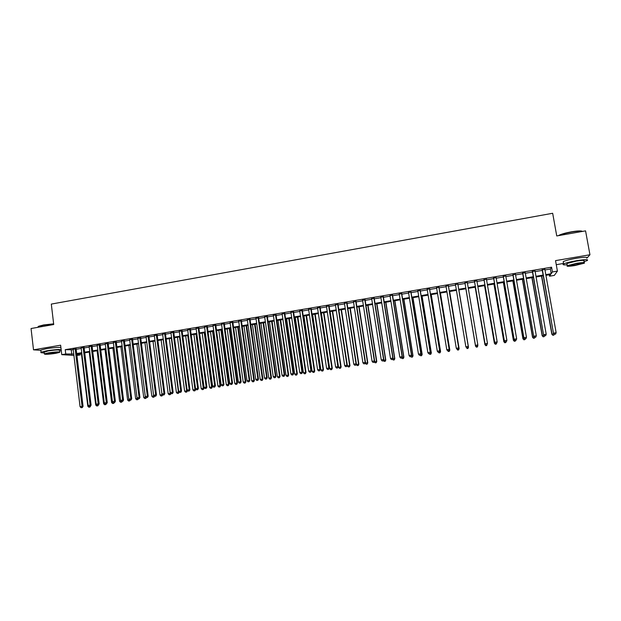 <?xml version="1.0" encoding="UTF-8"?>
<svg xmlns="http://www.w3.org/2000/svg" width="621" height="621" viewBox="0 0 621 621"><rect width="100%" height="100%" fill="white"/><g stroke="black" fill="none" stroke-linecap="round" stroke-linejoin="round"><path stroke-width="0.93" d="M52.738 347.822L50.138 348.125M80.14 353.597L80.303 354.909L76.926 355.476M556.261 264.686L563.526 263.451M544.974 269.949L550.385 269.033L551.572 267.185L552.426 271.951L557.417 271.113L554.312 275.398L549.523 276.198L550.672 274.521L545.929 275.313M549.267 274.754L549.523 276.198M587.381 257.637L589.95 254.75L585.564 230.872L556.75 235.949L552.667 213.275L51.31 304.088L53.724 324.535L31.05 328.525L33.511 349.833L40.831 350.329M76.127 348.792L73.177 349.289M84.091 347.442L81.149 347.939M92.087 346.091L89.16 346.588M100.113 344.725L97.194 345.222M108.17 343.366L105.259 343.855M116.259 341.992L113.364 342.481M124.379 340.618L121.491 341.108M132.529 339.237L129.657 339.726M140.711 337.855L137.846 338.336M148.924 336.458L146.075 336.947M157.167 335.061L154.326 335.542M165.45 333.663L162.617 334.145M173.756 332.258L170.938 332.732M182.1 330.846L179.29 331.319M190.468 329.425L187.674 329.898M198.883 327.997L196.096 328.47M207.321 326.568L204.55 327.042M215.79 325.132L213.034 325.598M224.297 323.696L221.55 324.162M232.836 322.245L230.104 322.71M241.414 320.793L238.689 321.259M250.022 319.334L247.313 319.799M258.662 317.874L255.968 318.332M267.34 316.407L264.655 316.857M276.05 314.932L273.38 315.383M284.791 313.45L282.136 313.9M293.57 311.959L290.931 312.41M302.388 310.469L299.757 310.911M311.237 308.971L308.621 309.413M320.125 307.465L317.525 307.907M329.045 305.951L326.46 306.394M338.003 304.437L335.425 304.872M346.999 302.908L344.438 303.343M356.027 301.379L353.481 301.814M365.094 299.842L362.563 300.277M374.199 298.305L371.684 298.732M383.343 296.753L380.836 297.18M392.519 295.2L390.027 295.619M401.733 293.64L399.264 294.059M410.993 292.072L408.533 292.491M420.285 290.496L417.84 290.915M429.608 288.92L427.178 289.332M438.977 287.329L436.563 287.74M448.385 285.738L445.987 286.141M457.832 284.139L455.449 284.542M467.334 282.532L464.943 282.935M476.881 280.909L474.46 281.321M486.476 279.287L484.015 279.706M496.109 277.657L493.61 278.076M505.781 276.019L503.243 276.446M515.492 274.373L512.915 274.808M525.242 272.72L522.634 273.162M535.038 271.059L532.391 271.509M551.572 267.185L65.236 349.677L73.231 349.794M76.181 349.289L81.211 348.443M84.153 347.946L89.222 347.085M92.149 346.588L97.256 345.726M100.175 345.229L105.322 344.36M108.233 343.863L113.426 342.986M116.321 342.497L121.553 341.612M124.441 341.123L129.719 340.23M132.591 339.741L137.909 338.841M140.773 338.36L146.137 337.451M148.986 336.97L154.396 336.054M157.237 335.573L162.686 334.649M165.512 334.168L171.008 333.244M173.826 332.763L179.36 331.831M182.163 331.35L187.744 330.411M190.538 329.937L196.166 328.983M198.945 328.509L204.62 327.554M207.391 327.081L213.104 326.118M215.86 325.652L221.627 324.674M224.367 324.209L230.174 323.231M232.914 322.765L238.767 321.771M241.484 321.313L247.383 320.312M250.092 319.854L256.038 318.852M258.732 318.394L264.732 317.378M267.41 316.927L273.45 315.903M276.12 315.452L282.213 314.42M284.868 313.97L291.008 312.93M293.648 312.487L299.834 311.439M302.466 310.989L308.699 309.933M311.315 309.491L317.603 308.427M320.203 307.985L326.537 306.914M329.13 306.479L335.511 305.4M338.088 304.965L344.515 303.871M347.077 303.436L353.566 302.342M356.112 301.915L362.648 300.805M365.179 300.378L371.762 299.26M374.284 298.833L380.921 297.715M383.429 297.288L390.112 296.155M392.604 295.736L399.35 294.595M401.818 294.175L408.618 293.027M411.079 292.607L417.925 291.451M420.37 291.032L427.271 289.867M429.701 289.456L436.656 288.276M439.07 287.872L446.08 286.685M448.478 286.281L455.542 285.086M457.925 284.682L465.036 283.479M467.427 283.067L474.553 281.864M476.975 281.453L484.108 280.25M486.569 279.83L493.703 278.619M496.202 278.2L503.336 276.989M505.874 276.562L513.016 275.351M515.585 274.917L522.727 273.706M525.335 273.271L532.484 272.06M535.131 271.61L542.288 270.399M544.873 269.398L542.187 269.848M73.907 355.406L61.758 354.653L60.633 345.191L33.511 349.833M61.758 354.653L65.756 353.986L73.744 354.04M65.236 349.677L65.756 353.986M589.95 254.75L555.539 260.626L557.417 271.113M76.833 354.692L80.303 354.909M543.243 275.771L536.078 276.974M533.431 277.416L526.282 278.619M523.666 279.054L516.517 280.257M513.94 280.692L506.798 281.895M504.26 282.322L497.118 283.518M494.619 283.937L487.477 285.14M485.009 285.551L477.875 286.755M475.445 287.158L468.319 288.361M465.921 288.765L458.81 289.96M456.419 290.356L449.356 291.544M446.949 291.948L439.94 293.128M437.518 293.539L430.563 294.703M428.125 295.115L421.224 296.279M418.771 296.691L411.925 297.839M409.456 298.251L402.656 299.392M400.18 299.811L393.435 300.944M390.943 301.364L384.252 302.489M381.744 302.908L375.1 304.026M372.577 304.453L365.986 305.555M363.448 305.982L356.912 307.084M354.358 307.511L347.876 308.606M345.307 309.033L338.872 310.12M336.295 310.547L329.906 311.626M327.314 312.06L320.979 313.124M318.371 313.558L312.084 314.622M309.46 315.057L303.227 316.105M300.587 316.547L294.401 317.587M291.754 318.037L285.613 319.07M282.951 319.512L276.857 320.537M274.187 320.987L268.14 322.004M265.454 322.454L259.462 323.463M256.76 323.914L250.814 324.915M248.097 325.373L242.198 326.367M239.473 326.825L233.612 327.81M230.88 328.268L225.066 329.246M222.318 329.704L216.55 330.675M213.795 331.14L208.074 332.103M205.303 332.569L199.628 333.516M196.841 333.989L191.214 334.936M188.419 335.402L182.83 336.341M180.02 336.815L174.485 337.746M171.66 338.22L166.164 339.144M163.331 339.617L157.881 340.533M155.04 341.014L149.63 341.923M146.773 342.404L141.409 343.304M138.545 343.786L133.22 344.678M130.348 345.16L125.062 346.052M122.174 346.534L116.942 347.418M114.039 347.907L108.846 348.777M105.935 349.266L100.781 350.135M97.862 350.624L92.746 351.486M89.812 351.975L84.743 352.829M81.801 353.318L76.771 354.164M545.805 274.629L551.223 273.714L552.426 271.951M76.694 353.543L81.724 352.697M84.666 352.2L89.742 351.346M92.669 350.857L97.784 349.996M100.703 349.499L105.857 348.637M108.768 348.148L113.961 347.271M116.857 346.782L122.096 345.905M124.984 345.416L130.263 344.531M133.142 344.05L138.46 343.149M141.332 342.668L146.696 341.767M149.545 341.286L154.955 340.378M157.796 339.897L163.253 338.981M166.086 338.507L171.575 337.583M174.4 337.102L179.935 336.171M182.745 335.697L188.326 334.758M191.128 334.292L196.756 333.345M199.543 332.879L205.209 331.925M207.988 331.459L213.702 330.496M216.465 330.03L222.233 329.06M224.981 328.594L230.787 327.616M233.527 327.158L239.38 326.172M242.105 325.715L248.004 324.721M250.721 324.263L256.667 323.269M259.368 322.811L265.361 321.802M268.047 321.352L274.094 320.335M276.764 319.885L282.858 318.86M285.52 318.41L291.66 317.378M294.307 316.935L300.494 315.895M303.126 315.452L309.367 314.405M311.983 313.962L318.27 312.899M320.878 312.464L327.213 311.4M329.805 310.966L336.194 309.887M338.771 309.452L345.206 308.373M347.768 307.938L354.257 306.852M356.811 306.417L363.347 305.322M365.885 304.895L372.476 303.785M374.991 303.358L381.636 302.241M384.143 301.822L390.834 300.696M393.326 300.277L400.071 299.143M402.548 298.724L409.348 297.583M411.816 297.164L418.663 296.015M421.116 295.604L428.016 294.439M430.446 294.028L437.409 292.864M439.823 292.452L446.841 291.272M449.239 290.869L456.311 289.681M458.694 289.277L465.812 288.082M468.203 287.678L475.337 286.483M477.759 286.071L484.892 284.876M487.361 284.457L494.495 283.254M496.994 282.834L504.143 281.631M506.674 281.212L513.823 280.009M516.4 279.574L523.55 278.371M526.158 277.929L533.315 276.725M535.962 276.283L543.119 275.08M550.385 269.033L551.223 273.714M71.268 350.12L71.78 354.366M542.141 269.584L553.451 333.236L542.366 269.545M554.569 334.277L555.562 334.121L554.569 334.277L553.66 333.112L556.152 332.724L544.827 269.134M553.451 333.236L554.483 334.331M555.562 334.121L556.152 332.724M541.512 276.058L551.844 334.253L554.002 333.819M541.722 276.019L552.038 334.129L552.845 335.317L553.901 335.115L552.923 335.27M554.305 334.145L553.901 335.115M552.845 335.317L551.844 334.253M558.45 235.646L559.412 235.072C562.005 233.907 566.003 232.828 571.405 231.835C577.623 230.802 581.225 230.632 582.219 231.322M582.428 231.423C581.046 230.865 577.406 231.074 571.491 232.068C565.948 233.085 561.85 234.195 559.195 235.382L558.799 235.584M583.996 261.682L587.202 260.541C588.809 259.291 585.308 259.33 576.699 260.657C570.326 261.79 565.964 262.893 563.62 263.972C562.23 264.779 563.402 265.051 567.128 264.779M586.767 258.196C588.374 256.923 584.873 256.954 576.265 258.282C569.892 259.423 565.537 260.533 563.193 261.627L563.356 262.512M567.012 264.127L566.895 263.498L576.319 261.115C582.506 260.16 585.029 260.129 583.872 261.03L584.159 262.567M574.813 265.555L584.268 263.188C585.424 262.303 582.902 262.334 576.715 263.288L567.291 265.656C566.166 266.541 568.673 266.502 574.813 265.555M576.373 263.7L570.295 265.229C569.566 265.796 571.18 265.772 575.147 265.159L581.233 263.63C581.978 263.063 580.356 263.087 576.373 263.7M38.106 326.887L38.649 326.235L43.703 324.938L53.647 323.844M53.67 324.061L43.61 325.179L38.424 326.506L38.06 327.29M59.577 351.012L61.277 350.593M61.145 349.499C57.349 349.444 52.506 349.879 46.606 350.818L41.048 352.185C40.272 352.681 41.312 352.899 44.184 352.844M60.897 347.387C57.101 347.318 52.257 347.752 46.358 348.691L40.8 350.073L40.862 350.586M44.114 352.27L48.081 350.919C55.611 349.848 59.422 349.693 59.515 350.438L59.701 352.006M55.711 353.349L59.74 352.363C59.647 351.633 55.836 351.804 48.306 352.875L44.301 353.854C44.448 354.575 48.252 354.412 55.711 353.349M49.641 352.961L47.056 353.59C47.142 354.055 49.595 353.947 54.415 353.264L57.008 352.635C56.946 352.161 54.485 352.27 49.641 352.961M532.344 271.245L543.561 334.773L532.539 271.214M544.648 335.814L545.634 335.658L544.648 335.814L543.74 334.649L546.216 334.269L534.992 270.795M543.561 334.773L544.57 335.868M545.634 335.658L546.216 334.269M522.587 272.898L533.703 336.31L522.758 272.867M534.766 337.35L535.752 337.195L534.766 337.35L533.858 336.186L536.319 335.806L525.195 272.456M533.703 336.31L534.704 337.397M535.752 337.195L536.319 335.806M512.876 274.544L523.891 337.832L513.008 274.521M524.931 338.872L525.909 338.724L524.931 338.872L524.015 337.715L526.468 337.335L515.446 274.109M523.891 337.832L524.877 338.919M525.909 338.724L526.468 337.335M503.196 276.182L514.118 339.353L503.313 276.166M515.135 340.393L516.113 340.238L515.135 340.393L514.219 339.237L516.664 338.856L505.735 275.755M514.118 339.353L515.096 340.44M516.113 340.238L516.664 338.856M531.918 277.672L542.164 335.751L544.097 335.356M532.104 277.641L542.335 335.635L543.15 336.815L544.19 336.621L543.22 336.768M544.524 335.814L544.19 336.621M543.15 336.815L542.164 335.751M522.37 279.279L532.523 337.25L534.239 336.892M522.525 279.248L532.663 337.133L533.501 338.313L534.518 338.119L533.555 338.266M534.828 337.374L534.518 338.119M533.501 338.313L532.523 337.25M512.853 280.878L522.921 338.74L524.419 338.414M512.985 280.855L523.037 338.631L523.883 339.803L524.892 339.609L523.93 339.757M525.195 338.872L524.892 339.609M523.883 339.803L522.921 338.74M503.375 282.47L513.357 340.223L514.638 339.935M503.484 282.446L513.451 340.114L514.312 341.286L515.306 341.1L514.351 341.247M515.601 340.355L515.306 341.1M514.312 341.286L513.357 340.223M493.563 277.82L504.392 340.859L493.648 277.804M505.378 341.907L506.356 341.752L505.378 341.907L504.462 340.758L506.899 340.378L496.063 277.393M504.392 340.859L505.354 341.946M506.356 341.752L506.899 340.378M493.943 284.053L503.833 341.705L504.904 341.441M494.021 284.038L503.903 341.597L504.78 342.761L505.758 342.575L504.803 342.722M506.045 341.837L505.758 342.575M504.78 342.761L503.833 341.705M483.969 279.442L494.696 342.365L484.031 279.434M495.667 343.413L496.637 343.266L495.667 343.413L494.743 342.264L497.173 341.892L486.429 279.023M494.696 342.365L495.651 343.452M496.637 343.266L497.173 341.892M484.543 285.629L494.355 343.172L495.209 342.947M484.605 285.621L494.394 343.071L495.279 344.236L496.249 344.05L495.302 344.197M496.536 343.312L496.249 344.05M495.279 344.236L494.355 343.172M474.413 281.065L485.048 343.871L474.452 281.057M485.995 344.911L485.071 343.77L487.485 343.397L486.949 344.802L485.995 344.911L486.949 344.802M476.843 280.653L487.485 343.397L486.957 344.764M485.048 343.871L485.987 344.95M475.181 287.205L484.908 344.639L485.552 344.445M475.22 287.197L484.923 344.546L485.824 345.703L486.779 345.517L485.832 345.664M485.824 345.703L484.908 344.639M476.361 346.409L475.438 345.268L464.912 282.671L475.445 345.361L477.836 344.896L477.324 346.293L476.361 346.409L477.324 346.293M467.287 282.268L477.836 344.896L477.324 346.262M475.445 345.361L476.369 346.44M476.408 347.123L477.347 346.976L476.408 347.123L475.5 346.006L465.874 288.773L475.507 346.099L475.934 345.944M477.565 345.687L477.766 345.167M477.347 346.976L477.852 345.641L477.347 347.015M476.408 347.162L475.507 346.099M466.782 347.931L467.745 347.783L466.782 347.931L465.843 346.759L455.41 284.278M466.775 347.892L465.843 346.759L468.265 346.479L457.793 283.875L468.234 346.386L467.729 347.744M467.745 347.783L468.265 346.479M457.242 349.413L458.197 349.266L457.242 349.413L456.288 348.241L445.948 285.885M457.219 349.375L456.288 348.241L458.725 347.962L448.346 285.481M448.308 285.481L458.671 347.869L458.174 349.227M458.197 349.266L458.725 347.962M438.876 287.081L449.146 349.351L446.771 349.724L436.524 287.484M438.938 287.073L449.224 349.437L448.657 350.702L447.71 350.849L448.657 350.702M448.688 350.741L449.224 349.437M446.771 349.724L447.71 350.849M429.484 288.672L439.66 350.826L437.3 351.191L427.139 289.068M429.569 288.656L439.769 350.904L439.187 352.177L438.24 352.324L439.187 352.177M439.226 352.208L439.769 350.904M437.3 351.191L438.24 352.324M420.13 290.263L430.213 352.293L427.861 352.658L417.793 290.651M420.238 290.24L430.345 352.371L429.748 353.636L428.808 353.784L429.748 353.636M429.802 353.667L430.345 352.371M427.861 352.658L428.808 353.784M410.815 291.839L420.813 353.753L418.469 354.117L408.486 292.235M410.947 291.816L420.96 353.823L420.347 355.096L419.408 355.243L420.347 355.096M420.409 355.127L420.96 353.823M418.469 354.117L419.408 355.243M401.531 293.407L411.444 355.212L409.107 355.577L399.218 293.803M401.694 293.384L411.622 355.274L410.993 356.547L410.054 356.695L410.993 356.547M411.063 356.57L411.622 355.274M409.107 355.577L410.054 356.695M392.293 294.975L402.113 356.664L399.792 357.021L389.988 295.363M392.48 294.944L402.315 356.726L401.671 357.991L400.739 358.138L401.671 357.991M401.748 358.022L402.315 356.726M399.792 357.021L400.739 358.138M383.095 296.535L392.821 358.107L390.508 358.464L380.797 296.923M383.304 296.496L393.054 358.162L392.387 359.435L391.463 359.575L392.387 359.435M392.48 359.458L393.054 358.162M390.508 358.464L391.463 359.575M373.927 298.088L383.568 359.543L381.263 359.901L371.637 298.476M374.16 298.049L383.825 359.598L383.141 360.871L382.225 361.011L383.141 360.871M383.242 360.886L383.825 359.598M381.263 359.901L382.225 361.011M364.799 299.632L374.354 360.972L372.057 361.329L362.524 300.021M365.055 299.594L374.634 361.026L373.935 362.299L373.019 362.439L373.935 362.299M374.052 362.315L374.634 361.026M372.057 361.329L373.019 362.439M355.709 301.177L365.179 362.4L362.897 362.757L353.442 301.558M355.988 301.131L365.482 362.447L364.768 363.72L363.852 363.859L364.768 363.72M364.892 363.735L365.482 362.447M362.897 362.757L363.852 363.859M468.475 347.193L458.896 289.945L468.475 347.193L467.962 348.466L467.015 348.583L467.962 348.466M466.029 347.038L466.363 347.426M467.986 347.178L468.451 347.1L467.955 348.435M458.445 348.653L459.136 348.637L449.643 291.497M458.601 349.887L457.669 350.027L458.624 349.918L459.09 348.56L449.604 291.505M457.685 350.065L456.753 348.917L457.669 350.027M459.136 348.637L458.624 349.918M448.936 350.135L449.837 350.081L440.421 293.05M449.286 351.331L448.354 351.47L449.317 351.362L449.759 350.003L440.367 293.058M448.354 351.47L447.85 350.865M449.837 350.081L449.317 351.362M439.474 351.602L440.576 351.525L431.246 294.595M440.002 352.767L439.078 352.907L440.048 352.798L440.475 351.447L431.16 294.602M439.078 352.907L438.573 352.309M440.576 351.525L440.048 352.798M430.05 353.062L431.347 352.953L422.101 296.132M430.764 354.195L429.841 354.343L430.811 354.226L431.222 352.883L421.993 296.147M429.841 354.343L429.336 353.737M431.347 352.953L430.811 354.226M420.665 354.521L422.164 354.381L412.996 297.661M421.558 355.623L420.642 355.771L421.62 355.654L422.016 354.312L412.864 297.684M420.642 355.771L420.138 355.165M422.164 354.381L421.62 355.654M411.319 355.973L413.012 355.802L403.922 299.182M412.398 357.044L411.482 357.184L412.46 357.067L412.841 355.732L403.766 299.206M411.482 357.184L410.97 356.586M413.012 355.802L412.46 357.067M402.012 357.417L403.898 357.215L394.886 300.704M403.27 358.457L402.354 358.604L403.347 358.48L403.704 357.153L394.708 300.735M402.354 358.604L401.787 357.937M403.898 357.215L403.347 358.48M392.744 358.853L394.816 358.62L385.889 302.217M394.172 359.87L393.264 360.009L394.265 359.893L394.607 358.565L385.688 302.248M393.264 360.009L392.588 359.217M394.816 358.62L394.265 359.893M383.514 360.289L385.781 360.025L376.924 303.723M385.121 361.275L384.213 361.414L385.214 361.29L385.54 359.97L376.706 303.754M384.213 361.414L383.421 360.49M385.781 360.025L385.214 361.29M374.323 361.717L376.776 361.422L367.997 305.221M376.101 362.672L375.2 362.811L376.202 362.687L376.512 361.375L367.756 305.26M375.2 362.811L374.3 361.764M376.776 361.422L376.202 362.687M365.249 362.943L367.803 362.819L359.109 306.712M367.12 364.061L366.219 364.201L367.228 364.077L367.523 362.773L358.837 306.758M366.219 364.201L365.28 363.122M367.803 362.819L367.228 364.077M346.658 302.706L356.043 363.821L353.76 364.178L344.399 303.095M346.96 302.66L356.361 363.867L355.639 365.132L354.731 365.28L355.639 365.132M355.771 365.148L356.361 363.867M353.76 364.178L354.731 365.28M337.638 304.236L346.937 365.233L344.671 365.59L335.387 304.616M337.964 304.181L347.286 365.272L346.549 366.545L345.641 366.685L346.549 366.545M346.681 366.561L347.286 365.272M344.671 365.59L345.641 366.685M328.656 305.757L337.878 366.646L335.612 366.995L326.421 306.137M329.006 305.695L338.243 366.677L337.49 367.95L336.582 368.09L337.49 367.95M337.638 367.966L338.243 366.677M335.612 366.995L336.582 368.09M319.714 307.271L328.851 368.043L326.599 368.4L317.486 307.651M320.087 307.209L329.239 368.082L328.47 369.348L327.57 369.487L328.47 369.348M328.625 369.363L329.239 368.082M326.599 368.4L327.57 369.487M356.268 364.077L356.33 364.511L358.876 364.201L350.252 308.202M358.17 365.451L357.277 365.59L358.294 365.466L358.565 364.162L349.965 308.249M357.277 365.59L356.33 364.511M358.876 364.201L358.294 365.466M338.911 310.112L347.418 365.893L349.98 365.583L341.434 309.685M349.258 366.832L348.365 366.964L349.39 366.84L349.646 365.544L341.115 309.739M348.365 366.964L347.418 365.893M349.98 365.583L349.39 366.84M330.116 311.587L338.546 367.267L341.115 366.957L332.646 311.16M340.378 368.206L339.493 368.346L340.525 368.214L340.758 366.926L332.313 311.222M339.493 368.346L338.546 367.267M341.115 366.957L340.525 368.214M321.352 313.062L329.704 368.641L332.289 368.331L323.898 312.635M331.536 369.573L330.659 369.712L331.692 369.588L331.917 368.3L323.533 312.697M330.659 369.712L329.704 368.641M332.289 368.331L331.692 369.588M310.803 308.784L319.854 369.441L317.61 369.79L308.583 309.157M311.199 308.715L320.265 369.472L319.481 370.745L318.589 370.884L319.481 370.745M319.652 370.753L320.265 369.472M317.61 369.79L318.589 370.884M312.619 314.529L320.902 370.007L323.494 369.697L315.181 314.102M322.734 370.939L321.857 371.079L322.889 370.947L323.099 369.666L314.8 314.164M321.857 371.079L320.902 370.007M323.494 369.697L322.889 370.947M301.93 310.283L310.904 370.838L308.668 371.179L299.718 310.663M302.349 310.213L311.338 370.861L310.539 372.134L309.646 372.266L310.539 372.134M310.71 372.142L311.338 370.861M308.668 371.179L309.646 372.266M303.925 315.988L312.13 371.374L314.738 371.055L306.495 315.561M313.962 372.297L313.085 372.437L314.133 372.305L314.319 371.032L306.091 315.623M313.085 372.437L312.13 371.374M314.738 371.055L314.133 372.305M293.096 311.781L301.985 372.22L299.757 372.569L290.892 312.153M293.539 311.711L302.443 372.243L301.985 372.22L301.627 373.516L300.735 373.656L301.627 373.516M301.806 373.524L302.443 372.243M299.757 372.569L300.735 373.656M295.262 317.447L303.397 372.724L306.013 372.406L297.847 317.013M305.229 373.656L304.352 373.788L305.4 373.663L305.579 372.39L297.42 317.083M304.352 373.788L303.397 372.724M306.013 372.406L305.4 373.663M284.294 313.271L293.096 373.601L290.884 373.943L282.097 313.644M284.76 313.194L293.578 373.617L293.096 373.601L292.747 374.89L291.862 375.03L292.747 374.89M292.941 374.898L293.578 373.617M290.884 373.943L291.862 375.03M286.63 318.899L294.696 374.075L297.327 373.757L289.231 318.457M296.527 374.999L295.658 375.138L296.706 375.006L296.869 373.741L288.788 318.534M295.658 375.138L294.696 374.075M297.327 373.757L296.706 375.006M275.53 314.762L284.247 374.975L282.043 375.317L273.341 315.134M276.011 314.676L284.752 374.991L284.247 374.975L283.913 376.264L283.029 376.396L283.913 376.264M284.115 376.264L284.752 374.991M282.043 375.317L283.029 376.396M278.037 320.343L286.033 375.426L288.672 375.1L280.645 319.9M287.857 376.342L286.987 376.481L288.051 376.349L288.191 375.084L280.18 319.978M286.987 376.481L286.033 375.426M288.672 375.1L288.051 376.349M266.797 316.236L275.437 376.349L273.24 376.691L264.616 316.609M267.302 316.151L275.965 376.357L275.437 376.349L275.103 377.63L274.226 377.762L275.103 377.63M275.313 377.63L275.965 376.357M273.24 376.691L274.226 377.762M269.475 321.779L277.393 376.761L280.055 376.435L272.099 321.336M279.225 377.684L278.363 377.816L279.427 377.684L279.551 376.427L271.618 321.422M278.363 377.816L277.393 376.761M280.055 376.435L279.427 377.684M258.095 317.711L266.665 377.708L264.476 378.049L255.93 318.084M258.623 317.626L267.209 377.715L266.665 377.708L266.339 378.989L265.462 379.12L266.339 378.989M266.556 378.989L267.209 377.715M264.476 378.049L265.462 379.12M260.952 323.215L268.8 378.096L271.47 377.77L263.583 322.773M270.624 379.012L269.762 379.152L270.834 379.02L270.942 377.762L263.079 322.858M269.762 379.152L268.8 378.096M271.47 377.77L270.834 379.02M249.432 319.178L257.917 379.066L255.743 379.408L247.274 319.543M249.984 319.085L258.483 379.074L257.917 379.066L257.606 380.347L256.729 380.479L257.606 380.347M257.831 380.347L258.483 379.074M255.743 379.408L256.729 380.479M252.452 324.643L260.23 379.423L262.916 379.097L255.107 324.193M262.054 380.347L261.2 380.479L262.272 380.347L262.373 379.097L254.579 324.286M261.2 380.479L260.23 379.423M262.916 379.097L262.272 380.347M240.808 320.646L249.215 380.425L247.042 380.758L238.658 321.01M241.375 320.545L249.797 380.425L249.215 380.425L248.905 381.69L248.035 381.83L248.905 381.69M249.137 381.69L249.797 380.425M247.042 380.758L248.035 381.83M243.991 326.064L251.699 380.751L254.393 380.417L246.653 325.614M253.523 381.667L252.669 381.799L253.748 381.667L253.834 380.425L246.11 325.707M252.669 381.799L251.699 380.751M254.393 380.417L253.748 381.667M232.215 322.097L240.544 381.768L238.379 382.109L230.073 322.462M232.805 321.996L241.15 381.768L240.544 381.768L240.242 383.041L239.372 383.173L240.242 383.041M240.482 383.033L241.15 381.768M238.379 382.109L239.372 383.173M235.569 327.477L243.199 382.07L245.908 381.736L238.239 327.026M245.023 382.986L244.177 383.11L245.256 382.978L245.326 381.744L237.672 327.127M244.177 383.11L243.199 382.07M245.908 381.736L245.256 382.978M223.653 323.549L231.905 383.11L229.747 383.444L221.518 323.914M224.266 323.448L232.533 383.103L231.905 383.11L231.61 384.376L230.748 384.508L231.61 384.376M231.858 384.368L232.533 383.103M229.747 383.444L230.748 384.508M227.17 328.889L234.738 383.382L237.455 383.048L229.855 328.439M236.554 384.298L235.708 384.422L236.795 384.29L236.849 383.056L229.265 328.54M235.708 384.422L234.738 383.382M237.455 383.048L236.795 384.29M215.13 324.993L223.296 384.453L221.154 384.779L213.003 325.357M215.759 324.884L223.948 384.438L223.296 384.453L223.009 385.711L222.155 385.843L223.009 385.711M223.273 385.703L223.948 384.438M221.154 384.779L222.155 385.843M218.809 330.294L226.3 384.694L229.033 384.36L221.503 329.844M228.124 385.602L227.278 385.734L228.373 385.594L228.412 384.368L220.897 329.945M227.278 385.734L226.3 384.694M229.033 384.36L228.373 385.594M206.63 326.436L214.734 385.781L212.592 386.115L204.519 326.793M207.282 326.32L215.402 385.765L214.734 385.781L214.447 387.038L213.593 387.17L214.447 387.038M214.719 387.03L215.402 385.765M212.592 386.115L213.593 387.17M210.472 331.699L217.901 385.998L220.641 385.657L213.182 331.241M219.718 386.906L218.879 387.03L219.981 386.899L219.997 385.672L212.553 331.35M218.879 387.03L217.901 385.998M220.641 385.657L219.981 386.899M198.177 327.865L206.195 387.108L204.068 387.442L196.065 328.222M198.844 327.756L206.886 387.093L206.195 387.108L205.924 388.358L205.07 388.49L205.924 388.358M206.195 388.35L206.886 387.093M204.068 387.442L205.07 388.49M202.174 333.089L209.533 387.294L212.289 386.953L204.891 332.631M211.35 388.203L210.519 388.327L211.621 388.195L211.621 386.976L204.247 332.74M210.519 388.327L209.533 387.294M212.289 386.953L211.621 388.195M189.747 329.293L197.695 388.428L195.568 388.762L187.643 329.65M190.437 329.177L198.402 388.412L197.695 388.428L197.424 389.678L196.578 389.809L197.424 389.678M197.711 389.67L198.402 388.412M195.568 388.762L196.578 389.809M193.907 334.478L201.204 388.591L203.967 388.249L196.64 334.02M203.013 389.491L202.182 389.623L203.292 389.483L203.284 388.265L195.972 334.137M202.182 389.623L201.204 388.591M203.967 388.249L203.292 389.483M181.355 330.714L189.226 389.747L187.115 390.073L179.259 331.071M182.062 330.597L189.956 389.724L189.226 389.747L188.963 390.989L188.116 391.121L188.963 390.989M189.258 390.982L189.956 389.724M187.115 390.073L188.116 391.121M185.671 335.868L192.898 389.879L195.669 389.538L188.411 335.402M194.715 390.78L193.884 390.904L194.994 390.772L194.971 389.561L187.728 335.519M193.884 390.904L192.898 389.879M195.669 389.538L194.994 390.772M172.987 332.134L180.789 391.059L178.685 391.385L170.907 332.483M173.725 332.01L181.542 391.028L180.789 391.059L180.532 392.301L179.694 392.425L180.532 392.301M180.835 392.286L181.542 391.028M178.685 391.385L179.694 392.425M177.466 337.242L184.623 391.168L187.41 390.819L187.348 390.314M186.44 392.061L185.617 392.193L186.727 392.053L186.688 390.842L179.516 336.9M185.617 392.193L184.623 391.168M187.41 390.819L186.727 392.053M164.658 333.547L172.382 392.363L170.286 392.689L162.586 333.896M165.411 333.415L173.158 392.332L172.382 392.363L172.141 393.598L171.303 393.73L172.141 393.598M172.452 393.59L173.158 392.332M170.286 392.689L171.303 393.73M169.292 338.616L176.387 392.441L179.151 391.867M178.196 393.341L177.373 393.466L178.491 393.326L178.444 392.123L171.334 338.274M177.373 393.466L176.387 392.441M179.182 392.092L178.491 393.326M156.368 334.952L164.014 393.66L161.926 393.986L154.295 335.301M157.136 334.82L164.806 393.629L164.014 393.66L163.773 394.902L162.943 395.026L163.773 394.902M164.091 394.886L164.806 393.629M161.926 393.986L162.943 395.026M161.149 339.982L168.175 393.714L170.224 393.396L163.183 339.64M169.168 394.739L170.294 394.599L169.168 394.739L168.175 393.714M169.991 394.614L170.224 393.396L170.954 393.372M170.969 393.396L170.294 394.599M148.101 336.349L155.677 394.956L153.597 395.282L146.036 336.698M148.893 336.217L156.484 394.925L155.677 394.956L155.444 396.19L154.613 396.322L155.444 396.19M155.77 396.175L156.484 394.925M153.597 395.282L154.613 396.322M153.038 341.348L160.001 394.987L162.042 394.669L161.957 394.017M160.994 396.004L162.12 395.864L160.994 396.004L160.001 394.987M161.809 395.88L162.042 394.669L162.57 394.645M162.725 394.801L162.12 395.864M139.865 337.746L147.371 396.252L145.306 396.571L137.815 338.096M140.68 337.607L148.202 396.206L147.371 396.252L147.146 397.479L146.323 397.603L147.146 397.479M147.48 397.463L148.202 396.206M145.306 396.571L146.323 397.603L145.873 398.379L144.74 398.527L145.873 398.379M144.957 342.707L151.858 396.252L153.892 395.934L153.837 395.523M152.851 397.269L153.985 397.122L152.851 397.269L151.858 396.252M153.666 397.137L154.225 395.919M154.505 396.206L153.985 397.122M131.668 339.136L139.104 397.533L137.039 397.851L129.626 339.485M132.498 338.996L139.95 397.494L139.104 397.533L138.879 398.76L138.056 398.884L138.879 398.76M139.22 398.744L139.95 397.494M137.039 397.851L138.056 398.884M136.907 344.057L143.738 397.51L145.749 397.021M145.547 398.395L145.912 397.192M144.74 398.527L143.738 397.51M123.501 340.518L130.86 398.814L128.803 399.132L121.46 340.867M124.347 340.378L131.73 398.767L130.86 398.814L130.651 400.04L129.828 400.165L130.651 400.04M131 400.017L131.73 398.767M128.803 399.132L129.828 400.165M128.889 345.408L135.657 398.767L137.637 398.457M136.659 399.777L137.8 399.629L136.659 399.777L135.657 398.767M137.668 398.496L137.466 399.652M138.235 398.876L137.8 399.629M115.359 341.899L122.655 400.087L120.606 400.405L113.332 342.241M116.228 341.752L123.54 400.04L122.655 400.087L122.446 401.306L121.631 401.438L122.446 401.306M122.803 401.29L123.54 400.04M120.606 400.405L121.631 401.438M120.901 346.751L127.608 400.017L129.401 399.738M128.601 401.026L129.75 400.879L128.601 401.026L127.608 400.017M129.579 399.916L129.409 400.902M130.185 400.141L129.75 400.879M107.254 343.273L114.474 401.36L112.44 401.678L105.236 343.615M108.139 343.126L115.382 401.306L114.474 401.36L114.28 402.579L113.464 402.703L114.28 402.579M114.637 402.555L115.382 401.306M112.44 401.678L113.464 402.703M112.937 348.086L119.581 401.259L121.204 401.011M120.583 402.268L121.732 402.121L120.583 402.268L119.581 401.259M121.522 401.329L121.382 402.144M122.166 401.383L121.732 402.121M99.181 344.639L106.331 402.625L104.297 402.944L97.163 344.981M100.082 344.484L107.254 402.571L106.331 402.625L106.137 403.836L105.329 403.968L106.137 403.836M106.509 403.813L107.254 402.571M104.297 402.944L105.329 403.968M105.011 349.421L111.594 402.501L113.038 402.276M112.595 403.503L113.744 403.363L112.595 403.503L111.594 402.501M113.503 402.703L113.395 403.378M114.186 402.625L113.744 403.363M91.132 346.006L98.219 403.891L96.193 404.201L89.129 346.347M92.055 345.85L99.158 403.829L98.219 403.891L98.033 405.094L97.225 405.226L98.033 405.094M98.405 405.071L99.158 403.829M96.193 404.201L97.225 405.226M97.109 350.749L103.629 403.735L104.902 403.541M104.631 404.737L105.787 404.589L104.631 404.737L103.629 403.735M105.531 403.953L105.43 404.613M106.23 403.86L105.787 404.589M83.121 347.364L90.13 405.148L88.12 405.459L81.118 347.698M84.06 347.201L91.093 405.086L90.13 405.148L89.952 406.351L89.152 406.476L89.952 406.351M90.34 406.32L91.093 405.086M88.12 405.459L89.152 406.476M89.238 352.068L95.696 404.97L96.798 404.799M96.705 405.971L97.862 405.823L96.705 405.971L95.696 404.97M97.59 405.195L97.497 405.847M98.304 405.086L97.862 405.823M75.133 348.715L82.081 406.398L80.07 406.708L73.146 349.049M76.096 348.552L83.059 406.328L82.081 406.398L81.91 407.601L81.103 407.725L81.91 407.601M82.298 407.57L83.059 406.328M80.07 406.708L81.103 407.725M81.398 353.388L87.794 406.196L88.718 406.056M88.803 407.19L89.967 407.042L88.803 407.19L87.794 406.196M89.688 406.429L89.595 407.073M90.705 405.831L89.967 407.042M581.163 263.234L581.233 263.63M566.895 263.498L567.291 265.656M563.62 263.972L563.193 261.627M38.153 327.275L38.083 326.693M44.068 351.905L44.301 353.854M41.048 352.185L40.8 350.073"/></g></svg>
